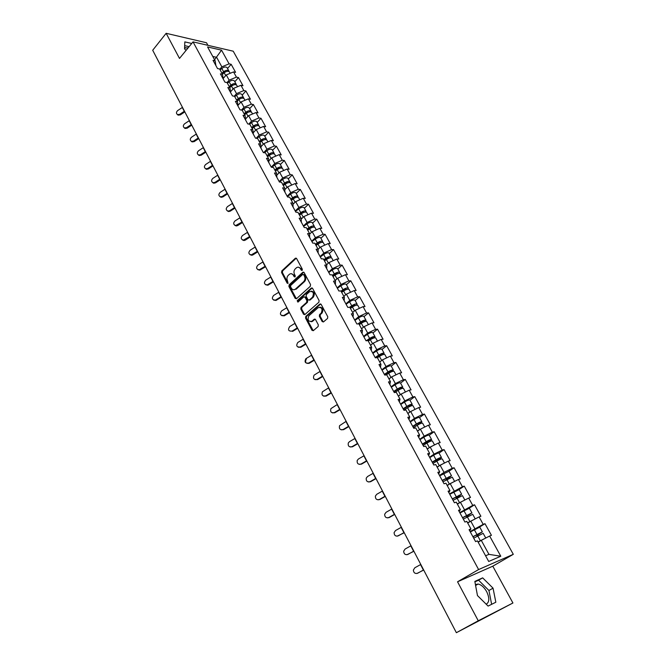 <?xml version="1.0" encoding="UTF-8"?>
<svg xmlns="http://www.w3.org/2000/svg" width="666" height="666" viewBox="0 0 666 666"><rect width="100%" height="100%" fill="white"/><g stroke="black" fill="none" stroke-linecap="round" stroke-linejoin="round"><path stroke-width="1" d="M302.164 270.421L302.331 269.214L296.611 258.55L295.388 258.208L281.801 270.887L281.585 272.577L287.163 283.167L288.053 283.383L287.487 280.827C286.605 278.754 286.838 276.948 288.195 275.408L289.485 274.226C291.009 273.243 292.324 273.618 293.431 275.341L294.164 276.723L295.071 276.939L295.229 275.749L294.489 274.367C293.606 272.286 293.848 270.471 295.213 268.914L296.528 267.715C298.068 266.716 299.4 267.091 300.516 268.823L301.257 270.205L302.164 270.421M486.213 604.22C489.493 602.189 489.635 597.968 486.638 591.575C484.14 587.237 481.302 584.723 478.113 584.04L475.424 584.59M184.599 47.952L188.178 47.819M322.153 321.536L323.501 321.903L327.564 318.406L327.764 316.708L321.179 304.412L319.838 304.071L305.786 316.392L305.552 318.098L311.979 330.303L313.311 330.669L318.123 326.523L318.323 324.841L315.542 319.588L314.21 319.23L311.846 321.278C308.233 321.786 307.251 319.955 308.882 315.792L318.181 307.642C321.836 307.084 322.844 308.907 321.22 313.137L319.563 314.577L319.355 316.275L322.153 321.536L323.418 321.961M457.55 581.793L478.263 620.779L456.368 632.7L152.697 50.258L166.142 33.3L179.495 58.425L193.04 41.875L478.604 569.555L457.55 581.793L492.79 566.183L513.303 554.32L478.604 569.555M310.314 286.28L310.547 284.557L304.129 272.577L302.855 272.236L289.136 284.807L288.911 286.497L295.18 298.393L296.453 298.743L310.314 286.28M312.595 288.395L319.097 300.533L318.872 302.247L304.837 314.593L303.53 314.244L300.807 309.074L301.032 307.376L306.651 302.389L306.876 300.674L305.061 297.252L303.763 296.911L297.927 302.139L297.178 300.707L311.288 288.053L312.595 288.395M314.252 319.189L315.06 319.139M513.303 554.32L233.225 51.199L193.04 41.875M479.229 527.222L484.998 523.684L483.2 524.358L470.104 531.56M484.998 523.684L491.425 535.322L489.643 536.03L500.79 556.235L488.702 561.471L477.447 540.867L475.591 541.608L469.072 529.67L470.945 528.962L466.799 521.378L464.918 522.052L458.499 510.289L460.381 509.64L456.293 502.156L454.403 502.78L448.076 491.175L449.975 490.584L445.945 483.208L444.039 483.774L437.795 472.336L439.71 471.794L435.731 464.518L433.816 465.035L427.655 453.746L429.578 453.263L425.657 446.087L423.726 446.553L417.657 435.422L419.597 434.981L415.726 427.905L413.786 428.321L407.792 417.341L409.74 416.958L405.927 409.973L403.971 410.339L398.06 399.508L400.025 399.167L396.262 392.282L394.297 392.599L388.461 381.918L390.442 381.626L386.721 374.825L384.748 375.1L378.996 364.552L380.977 364.31L377.314 357.6L375.324 357.833L369.647 347.427L371.645 347.227L368.032 340.609L366.034 340.792L360.431 330.527L362.437 330.369L358.866 323.834L356.859 323.976L351.332 313.844L353.346 313.728L349.817 307.284L347.802 307.384L342.349 297.377L344.372 297.311L340.892 290.942L338.869 291L333.483 281.127L335.514 281.094L332.076 274.817L330.045 274.833L324.725 265.085L326.765 265.093L323.376 258.891L321.337 258.866L316.092 249.25L318.132 249.292L314.793 243.173L312.737 243.115L307.559 233.616L309.615 233.691L306.31 227.647L304.254 227.556L299.134 218.173L301.199 218.29L297.935 212.321L295.87 212.188L290.817 202.93L292.882 203.08L289.66 197.186L287.595 197.019L282.6 187.87L284.682 188.062L281.493 182.234L279.42 182.034L274.492 173.002L276.573 173.227L273.426 167.474L271.345 167.241L266.475 158.317L268.565 158.566L265.459 152.889L263.37 152.622L258.566 143.806L260.656 144.089L257.592 138.478L255.494 138.178L250.741 129.479L252.839 129.795L249.808 124.251L247.71 123.918L243.023 115.318L245.121 115.668L242.133 110.19L240.026 109.823L235.389 101.332L237.496 101.707L234.54 96.295L232.426 95.904L227.847 87.504L229.961 87.912L227.039 82.567L224.925 82.151L220.396 73.851L222.511 74.284L219.622 68.998L217.507 68.556L213.037 60.356L215.151 60.814L207.576 46.953L221.553 50.166L229.104 63.844L221.845 66.833L219.763 69.256M227.531 68.498L231.152 64.294L229.104 63.844M231.152 64.294L235.606 72.344L233.558 71.92L236.43 77.131L229.137 80.153L227.039 82.567M234.815 81.735L238.478 77.556L236.43 77.131M238.478 77.556L242.982 85.706L240.942 85.298L243.856 90.576L236.53 93.631L234.224 96.237M242.183 95.138L245.896 90.967L243.856 90.576M245.896 90.967L250.449 99.217L248.41 98.843L251.357 104.179L243.997 107.268L241.475 110.073M249.633 108.691L253.396 104.545L251.357 104.179M253.396 104.545L258.008 112.887L255.969 112.546L258.949 117.94L251.557 121.07L248.793 124.084M257.176 122.402L260.98 118.282L258.949 117.94M260.98 118.282L265.651 126.723L263.619 126.407L266.641 131.876L259.207 135.04L256.177 138.278M264.81 136.28L268.664 132.176L266.641 131.876M268.664 132.176L273.385 140.726L271.362 140.434L274.417 145.971L266.949 149.167L263.636 152.656M272.536 150.325L276.432 146.245L274.417 145.971M276.432 146.245L281.219 154.895L279.196 154.637L282.284 160.231L274.792 163.47L271.27 167.099M280.344 164.535L284.299 160.481L282.284 160.231M284.299 160.481L289.136 169.231L287.129 169.006L290.251 174.675L282.725 177.947L279.162 181.56M288.261 178.921L292.266 174.883L290.251 174.675M292.266 174.883L297.161 183.749L295.155 183.55L298.318 189.286L290.751 192.607L287.146 196.195M296.262 193.481L300.324 189.469L298.318 189.286M300.324 189.469L305.278 198.435L303.28 198.277L306.485 204.087L298.876 207.442L295.221 211.005M304.37 208.217L308.475 204.229L306.485 204.087M308.475 204.229L313.495 213.311L311.505 213.187L314.752 219.064L307.109 222.461L303.405 225.999M312.57 223.135L316.733 219.181L314.752 219.064M316.733 219.181L321.811 228.371L319.83 228.28L323.118 234.232L315.443 237.67L311.688 241.184M320.879 238.237L325.1 234.307L323.118 234.232M325.1 234.307L330.236 243.614L328.263 243.556L331.585 249.584L323.876 253.063L320.071 256.552M329.287 253.521L333.558 249.625L331.585 249.584M333.558 249.625L338.769 259.049L336.796 259.032L340.168 265.135L332.417 268.656L328.563 272.119M337.804 269.006L342.133 265.143L340.168 265.135M342.133 265.143L347.402 274.683L345.446 274.7L348.859 280.877L341.067 284.449L337.163 287.879M346.428 284.682L350.815 280.844L348.859 280.877M350.815 280.844L356.152 290.509L354.204 290.567L357.659 296.828L349.833 300.441L345.87 303.846M355.153 300.557L359.607 296.753L357.659 296.828M359.607 296.753L365.01 306.543L363.07 306.635L366.566 312.978L358.708 316.641L354.695 320.013M364.002 316.641L368.506 312.87L366.566 312.978M368.506 312.87L373.984 322.785L372.053 322.918L375.599 329.337L367.699 333.05L363.628 336.388M372.96 332.925L377.522 329.187L375.599 329.337M377.522 329.187L383.075 339.235L381.152 339.41L384.74 345.912L376.806 349.675L372.677 352.98M382.026 349.425L386.663 345.721L384.74 345.912M386.663 345.721L392.282 355.894L390.368 356.119L394.006 362.704L386.03 366.508L381.851 369.788M391.217 366.134L395.92 362.471L394.006 362.704M395.92 362.471L401.615 372.777L399.708 373.043L403.396 379.72L395.379 383.574L391.142 386.813M400.532 383.067L405.294 379.445L403.396 379.72M405.294 379.445L411.064 389.885L409.174 390.193L412.903 396.961L404.853 400.865L400.549 404.071M409.965 400.224L414.793 396.636L412.903 396.961M414.793 396.636L420.646 407.217L418.764 407.567L422.544 414.427L414.452 418.39L410.09 421.553M419.522 417.607L424.425 414.061L422.544 414.427M424.425 414.061L430.344 424.783L428.479 425.183L432.317 432.134L424.175 436.147L419.755 439.269M429.212 435.223L434.182 431.718L432.317 432.134M434.182 431.718L440.184 442.59L438.328 443.032L442.216 450.083L434.041 454.145L429.553 457.234M439.036 453.071L444.064 449.617L442.216 450.083M444.064 449.617L450.158 460.631L448.31 461.13L452.256 468.273L444.039 472.385L439.485 475.432M448.967 471.178L454.087 467.757L452.256 468.273M454.087 467.757L460.264 478.921L458.433 479.47L462.429 486.713L449.55 493.889M459.007 489.543L464.252 486.138L462.429 486.713M464.252 486.138L470.504 497.46L468.689 498.06L472.743 505.402L459.756 512.595M469.122 508.208L474.55 504.786L472.743 505.402M474.55 504.786L480.894 516.267L479.095 516.916L483.2 524.358M469.605 530.635L470.945 528.962M474.858 528.646L470.77 521.187L467.723 523.076M479.095 516.916L470.77 521.187M459.149 511.471L460.381 509.64M464.443 509.632L460.406 502.272L457.409 504.195M468.689 498.06L460.406 502.272M448.834 492.565L449.975 490.584M454.17 490.884L450.191 483.624L447.81 485.189M458.433 479.47L450.191 483.624M438.661 473.917L439.71 471.794M444.039 472.385L440.109 465.226L437.196 467.199M448.31 461.13L440.109 465.226M428.629 455.536L429.578 453.263M434.041 454.145L430.169 447.077L427.297 449.075M438.328 443.032L430.169 447.077M418.731 437.395L419.597 434.981M424.175 436.147L420.363 429.17L417.524 431.202M428.479 425.183L420.363 429.17M408.966 419.497L409.74 416.958M414.452 418.39L410.681 411.505L407.883 413.561M418.764 407.567L410.681 411.505M399.334 401.839L400.025 399.167M404.853 400.865L401.132 394.081L398.376 396.153M409.174 390.193L401.132 394.081M389.835 384.424L390.442 381.626M395.379 383.574L391.708 376.873L388.994 378.971M399.708 373.043L391.708 376.873M380.452 367.232L380.977 364.31M386.03 366.508L382.409 359.898L379.728 362.021M390.368 356.119L382.409 359.898M371.203 350.266L371.645 347.227M376.806 349.675L373.226 343.148L370.587 345.288M381.152 339.41L373.226 343.148M362.063 333.524L362.437 330.369M367.699 333.05L364.169 326.606L361.563 328.771M372.053 322.918L364.169 326.606M353.055 316.999L353.346 313.728M358.708 316.641L355.219 310.281L352.647 312.462M363.07 306.635L355.219 310.281M344.147 300.691L344.372 297.311M349.833 300.441L346.395 294.164L343.856 296.362M354.204 290.567L346.395 294.164M335.364 284.582L335.514 281.094M341.067 284.449L337.67 278.255L335.173 280.469M345.446 274.7L337.67 278.255M326.69 268.681L326.765 265.093M332.417 268.656L329.062 262.537L326.681 264.693M336.796 259.032L329.062 262.537M318.123 252.988L318.132 249.292L320.562 247.019L323.876 253.063M328.263 243.556L320.562 247.019M309.673 237.487L309.615 233.691M315.443 237.67L312.171 231.701L309.623 234.099M319.83 228.28L312.171 231.701M301.315 222.178L301.199 218.29M307.109 222.461L303.879 216.567L301.273 219.072M311.505 213.187L303.879 216.567M293.073 207.059L292.882 203.08M298.876 207.442L295.687 201.623L293.032 204.229M303.28 198.277L295.687 201.623M284.923 192.124L284.682 188.062M290.751 192.607L287.604 186.855L284.782 189.677M295.155 183.55L287.604 186.855M276.881 177.381L276.573 173.227M282.725 177.947L279.612 172.269L276.731 175.208M287.129 169.006L279.612 172.269M268.931 162.812L268.565 158.566M274.792 163.47L271.711 157.859L268.781 160.914M279.196 154.637L271.711 157.859M261.08 148.418L260.656 144.089M266.949 149.167L263.911 143.623L260.93 146.778M271.362 140.434L263.911 143.623M253.321 134.199L252.839 129.795M259.207 135.04L256.21 129.554L253.18 132.817M263.619 126.407L256.21 129.554M245.654 120.146L245.121 115.668M251.557 121.07L248.593 115.651L245.538 119.014M255.969 112.546L248.593 115.651M238.078 106.269L237.496 101.707M243.997 107.268L241.067 101.915L237.978 105.361M248.41 98.843L241.067 101.915M230.594 92.549L229.961 87.912M236.53 93.631L233.624 88.345L230.519 91.875M240.942 85.298L233.624 88.345M223.202 78.988L222.511 74.284M229.137 80.153L226.274 74.925L223.152 78.538M233.558 71.92L226.274 74.925M215.892 65.593L215.151 60.814M221.845 66.833L216.633 57.318L212.779 56.468M214.569 59.749L221.553 50.166M207.925 45.33L206.51 42.757L166.142 33.3M478.263 620.779L512.928 602.996L456.368 632.7M512.928 602.996L492.79 566.183M485.589 555.777L488.944 554.353L481.277 540.359L478.188 542.216M489.643 536.03L481.277 540.359M500.79 556.235L488.944 554.353M191.733 43.473L184.815 41.883L184.565 48.868L186.064 50.4M474.833 581.418L477.472 595.579L488.095 606.085L495.837 602.222L493.048 588.17L482.659 577.863L474.833 581.418M302.197 270.388L301.323 268.823L298.468 267.183M291.392 273.701L294.247 275.333L295.105 276.898M296.27 258.167L282.617 270.887L282.401 272.569L288.103 283.333M303.754 272.161L289.951 284.79L289.727 286.48L296.387 298.793M303.646 274.675L302.722 274.459L290.709 285.456L290.551 286.638L291.317 288.095C292.449 289.877 293.798 290.243 295.346 289.202L303.696 281.626C305.086 280.07 305.328 278.238 304.429 276.14L303.646 274.675L304.454 274.667L303.446 274.425M294.239 289.752L295.438 289.119M304.454 274.667L305.236 276.132C306.135 278.23 305.894 280.061 304.504 281.61L296.253 289.102M304.653 296.82L305.869 297.227L307.684 300.641L307.451 302.356L301.84 307.342L301.615 309.041L304.762 314.66M312.196 287.962L297.993 300.674L297.993 302.073M312.529 297.161C314.235 292.973 313.27 291.134 309.632 291.65L306.368 294.572L306.144 296.287L307.958 299.708L309.282 300.05L312.529 297.161L313.336 297.136C315.093 293.848 314.444 291.85 311.38 291.134M309.182 300.125L310.09 300.016L309.282 300.05L310.09 300.016L313.336 297.136M319.913 307.109C323.01 307.759 323.709 309.757 322.019 313.087L320.363 314.535L320.155 316.233L322.96 321.487M310.989 321.745L311.846 321.278M315.093 319.114L312.654 321.228M320.746 303.954L306.576 316.358L306.36 318.057L313.245 330.719M189.119 46.67L184.682 45.663M491.641 604.32L488.936 590.484L478.571 580.211L474.916 581.876M478.571 580.211L482.659 577.863M488.936 590.484L493.048 588.17M229.062 71.595L228.879 70.954C227.664 69.838 225.907 70.097 223.61 71.728L221.92 73.193M227.148 67.807L227.089 67.699C225.866 66.575 224.109 66.825 221.82 68.465L220.13 69.922M222.336 73.968L224.425 72.161L227.114 71.337M229.504 72.086L229.445 71.97C228.222 70.862 226.465 71.12 224.176 72.752L222.477 74.217M184.823 111.88L180.311 114.893L178.147 115.151L177.431 114.569M182.467 107.368L177.714 110.539C176.115 112.088 176.057 113.445 177.522 114.61L179.687 114.352L184.457 111.172M236.372 84.907L236.197 84.257C234.99 83.167 233.233 83.441 230.919 85.082L229.212 86.538M234.449 81.069L234.382 80.961C233.175 79.862 231.418 80.136 229.112 81.768L227.406 83.233M229.62 87.296L231.726 85.498L234.49 84.674M236.821 85.398L236.763 85.29C235.556 84.199 233.799 84.474 231.485 86.114L229.77 87.571M243.773 98.377L243.598 97.719C242.407 96.653 240.642 96.945 238.311 98.585L236.588 100.042M241.825 94.489L241.766 94.381C240.568 93.315 238.803 93.598 236.48 95.238L234.757 96.695M236.988 100.782L239.119 98.984L241.958 98.168M244.231 98.868L244.172 98.759C242.982 97.702 241.217 97.994 238.886 99.625L237.154 101.09M251.249 112.005L251.09 111.339C249.908 110.306 248.143 110.606 245.796 112.246L244.047 113.703M249.292 108.067L249.234 107.959C248.052 106.918 246.287 107.218 243.939 108.858L242.199 110.315M244.447 114.427L246.595 112.637L249.5 111.821M251.731 112.496L251.673 112.388C250.491 111.364 248.726 111.663 246.37 113.303L244.63 114.76M258.816 125.799L258.666 125.116C257.501 124.109 255.727 124.434 253.363 126.074L251.606 127.522M256.843 121.803L256.793 121.703C255.619 120.688 253.846 121.004 251.49 122.644L249.592 124.209M251.989 128.238L254.162 126.448L257.134 125.641M259.307 126.282L259.257 126.182C258.083 125.183 256.318 125.499 253.946 127.139L252.189 128.596M266.475 139.752L266.333 139.061C265.176 138.087 263.411 138.42 261.022 140.06L259.249 141.517M264.494 135.706L264.435 135.606C263.278 134.624 261.505 134.957 259.124 136.597L256.934 138.386M259.623 142.208L261.813 140.418L264.843 139.627M266.983 140.243L266.933 140.135C265.776 139.169 264.002 139.502 261.613 141.15L259.84 142.599M191.75 125.158L187.204 128.172L185.081 128.455L184.316 127.855M189.377 120.613L184.59 123.793C182.959 125.383 182.917 126.756 184.465 127.93L186.588 127.647L191.383 124.459M198.751 138.586L194.172 141.608L192.108 141.908L191.284 141.3M196.362 134.008L191.542 137.196C189.877 138.836 189.86 140.235 191.492 141.392L193.556 141.092L198.393 137.904M205.827 152.173L201.215 155.195L199.217 155.519L198.326 154.903M203.43 147.561L198.568 150.757C196.87 152.456 196.886 153.871 198.61 155.02L200.616 154.695L205.478 151.498M212.995 165.909L208.35 168.939L206.427 169.289L205.461 168.656M210.573 161.272L205.686 164.469C203.946 166.234 203.996 167.674 205.819 168.806L207.75 168.456L212.654 165.251M220.246 179.812L215.559 182.85L213.728 183.217L212.67 182.576M217.807 175.141L212.879 178.346C211.105 180.178 211.189 181.651 213.128 182.742L214.968 182.376L219.913 179.171M274.226 153.879L274.092 153.172C272.952 152.231 271.179 152.581 268.773 154.221L266.983 155.669M272.228 149.767L272.169 149.675C271.029 148.718 269.255 149.067 266.85 150.716L264.344 152.747M267.349 156.344L269.564 154.562L272.652 153.779M274.75 154.362L274.7 154.262C273.551 153.322 271.778 153.671 269.372 155.32L267.582 156.768M227.572 193.873L222.86 196.92L221.129 197.303L219.971 196.661M225.125 189.169L220.163 192.382C218.34 194.305 218.473 195.787 220.538 196.845L222.278 196.462L227.248 193.248M282.059 168.173L281.951 167.449C280.819 166.542 279.046 166.908 276.623 168.556L274.808 169.996M280.053 164.002L280.003 163.911C278.871 162.995 277.098 163.353 274.675 165.001L271.811 167.291M275.166 170.654L277.397 168.881L280.544 168.107M282.609 168.648L282.559 168.556C281.427 167.649 279.653 168.015 277.231 169.663L275.416 171.104M234.998 208.108L230.245 211.155L228.638 211.555L227.364 210.914M232.526 203.371L227.522 206.585C225.666 208.6 225.841 210.106 228.055 211.114L229.67 210.714L234.682 207.501M289.993 182.642L289.901 181.901C288.786 181.027 287.004 181.41 284.557 183.058L282.734 184.499M287.978 178.413L287.928 178.321C286.813 177.431 285.031 177.814 282.592 179.462L279.395 181.993M283.083 185.14L285.331 183.366L288.528 182.609M290.567 183.117L290.518 183.025C289.402 182.151 287.62 182.534 285.173 184.182L283.341 185.623M242.499 222.502L237.72 225.558L236.247 225.965L234.84 225.333M240.018 217.74L234.981 220.962C233.075 223.077 233.308 224.609 235.672 225.541L242.191 221.911M298.018 197.286L297.943 196.537C296.845 195.687 295.063 196.095 292.599 197.735L290.751 199.176M296.004 192.998L295.954 192.907C294.847 192.058 293.065 192.449 290.609 194.097L287.379 196.62M291.092 199.8L293.365 198.027L296.595 197.286M298.618 197.76L298.568 197.669C297.469 196.828 295.687 197.228 293.223 198.876L291.375 200.316M250.1 237.079L245.279 240.135L243.972 240.543L242.407 239.927M247.594 232.276L242.524 235.506C240.568 237.745 240.867 239.294 243.406 240.135L249.8 236.505M306.144 212.121L306.085 211.347C305.003 210.531 303.221 210.956 300.732 212.604L298.868 214.036M304.121 207.759L304.071 207.667C302.98 206.851 301.199 207.268 298.718 208.916L295.454 211.43M299.2 214.643L301.498 212.879L304.762 212.146M306.768 212.579L306.718 212.487C305.636 211.68 303.854 212.104 301.365 213.753L299.5 215.185M257.792 251.823L252.93 254.887L251.806 255.278L250.075 254.695M255.269 246.986L250.158 250.225C248.16 252.605 248.526 254.162 251.249 254.895L257.501 251.265M314.36 227.131L314.335 226.332C313.261 225.566 311.48 225.999 308.974 227.647L307.093 229.079M312.337 222.702L312.287 222.619C311.213 221.836 309.432 222.269 306.934 223.918L303.638 226.423M307.409 229.662L309.732 227.905L313.02 227.189M315.018 227.581L314.976 227.497C313.902 226.723 312.121 227.164 309.615 228.813L307.725 230.245M265.567 266.75L259.757 270.171L257.834 269.647M263.028 261.88L257.884 265.118C255.844 267.657 256.285 269.214 259.207 269.805L265.284 266.209M322.677 242.341L322.685 241.517C321.628 240.776 319.838 241.234 317.316 242.882L315.409 244.305M320.662 237.837L320.612 237.754C319.555 237.004 317.765 237.454 315.243 239.102L311.921 241.608M315.717 244.872L318.065 243.123L321.37 242.432M323.376 242.774L323.326 242.69C322.277 241.958 320.488 242.416 317.957 244.064L316.059 245.488M273.443 281.86L267.824 285.231L265.692 284.782M270.887 276.956L265.701 280.195C263.628 282.9 264.152 284.465 267.274 284.882L273.177 281.335M331.085 257.734L331.135 256.885C330.095 256.185 328.305 256.66 325.757 258.308L323.834 259.732M329.079 253.155L329.037 253.072C327.997 252.364 326.207 252.839 323.668 254.487L320.304 256.976M324.134 260.273L326.507 258.525L329.82 257.859M331.835 258.15L331.793 258.075C330.752 257.376 328.962 257.85 326.415 259.507L324.492 260.922M281.418 297.144L275.99 300.449L273.651 300.1M278.846 292.207L273.609 295.454C271.512 298.351 272.128 299.908 275.458 300.116L281.16 296.645M339.602 273.326L339.693 272.444C338.669 271.786 336.879 272.277 334.307 273.926L332.367 275.349M337.612 268.664L337.57 268.589C336.546 267.915 334.757 268.406 332.192 270.055L328.796 272.544M332.659 275.874L335.048 274.126L338.353 273.493M340.401 273.726L340.359 273.651C339.335 272.993 337.545 273.493 334.973 275.141L333.033 276.556M289.485 312.629L284.265 315.826L281.71 315.609M286.896 307.65L281.626 310.905C279.504 314.002 280.211 315.542 283.741 315.517L289.235 312.146M348.218 289.127L348.36 288.203C347.361 287.587 345.562 288.095 342.973 289.752L341.009 291.159M346.253 284.374L346.212 284.299C345.204 283.666 343.406 284.174 340.825 285.822L337.396 288.303M341.283 291.666L343.698 289.926L346.986 289.319M349.076 289.494L349.034 289.427C348.027 288.803 346.237 289.327 343.639 290.975L341.683 292.382M311.896 321.67L312.562 321.237M295.046 323.293L289.735 326.548C287.612 329.837 288.395 331.352 292.091 331.094L297.419 327.839M297.66 328.296L292.615 331.385L292.091 331.094M356.926 305.128L357.134 304.162C356.152 303.588 354.354 304.121 351.74 305.769L349.6 307.292M355.003 300.274L354.961 300.208C353.971 299.617 352.172 300.15 349.567 301.798L346.104 304.262M350.025 307.659L352.464 305.927L355.711 305.369M357.858 305.469L357.817 305.403C356.834 304.82 355.036 305.361 352.422 307.009L350.441 308.416M353.213 311.988L352.622 312.404M305.935 344.164L300.849 347.252L298.152 347.219M303.305 339.119L297.76 342.507C295.87 345.829 296.728 347.319 300.333 346.986L305.702 343.723M365.734 321.353L366.025 320.329C365.06 319.788 363.261 320.346 360.631 321.994L357.908 323.901M363.861 316.392L363.819 316.317C362.853 315.767 361.055 316.325 358.425 317.973L354.92 320.429M358.874 323.859L361.338 322.136L364.61 321.12L364.518 321.628M366.75 321.645L366.716 321.578C365.751 321.045 363.952 321.603 361.313 323.251L359.315 324.658M362.329 328.13L361.521 328.696M314.31 360.231L309.182 363.32C305.702 363.736 304.762 362.287 306.36 358.966M311.663 355.153L305.852 358.716C304.254 362.038 305.195 363.494 308.683 363.078L314.094 359.815M374.633 337.787L375.033 336.705C374.084 336.205 372.286 336.788 369.63 338.436L366.242 340.776M372.835 332.709L372.802 332.642C371.844 332.134 370.046 332.709 367.391 334.357L363.861 336.805M367.241 340.684L370.329 338.544L373.609 337.495L373.401 338.12M375.766 338.037L375.732 337.97C374.783 337.479 372.985 338.062 370.321 339.71L368.298 341.1M371.595 344.472L370.537 345.196M322.794 376.498L317.624 379.595L315.026 379.628M320.121 371.378L314.077 375.141C312.745 378.446 313.769 379.861 317.133 379.37L322.585 376.107M383.616 354.454L384.157 353.288C383.225 352.838 381.427 353.438 378.746 355.086L375.158 357.525M381.926 349.234L381.893 349.175C380.96 348.709 379.154 349.309 376.481 350.957L372.91 353.396M375.582 357.8L379.445 355.178L382.717 354.087L382.342 354.853M384.89 354.637L384.865 354.57C383.932 354.129 382.134 354.728 379.445 356.377L377.406 357.767M381.019 360.997L379.67 361.913M331.385 392.982L326.173 396.079L323.634 396.145M328.696 387.82L322.427 391.783C321.353 395.055 322.444 396.42 325.691 395.87L331.185 392.599M392.682 371.37L393.398 370.088C392.49 369.688 390.684 370.304 387.978 371.961L384.357 374.384M391.133 365.984L391.1 365.925C390.193 365.509 388.386 366.125 385.689 367.774L382.076 370.204M384.565 374.775L388.669 372.028L391.949 370.895L391.3 371.853M394.139 371.453L394.114 371.395C393.206 370.987 391.4 371.611 388.694 373.268L386.263 374.891M390.609 377.722L388.919 378.846M340.085 409.665L334.832 412.762L332.367 412.87M337.371 404.47L330.919 408.633C330.07 411.863 331.218 413.178 334.357 412.587L339.901 409.307M393.872 391.833L398.018 389.094L401.307 387.92L400.216 389.169M401.798 388.536L402.755 387.113C401.873 386.755 400.066 387.404 397.336 389.052L393.673 391.466M400.466 382.95L400.433 382.892C399.542 382.525 397.735 383.158 395.013 384.815L391.367 387.229M403.513 388.486L403.479 388.436C402.597 388.078 400.79 388.728 398.06 390.376L394.813 392.515M398.06 390.376L400.391 394.63L398.301 396.012M348.892 426.565L343.606 429.67L341.225 429.82M346.162 421.328L339.543 425.699C338.902 428.871 340.101 430.144 343.14 429.512L348.718 426.24M403.305 409.115L407.492 406.393L410.78 405.178L409.066 406.834M410.914 405.985L412.246 404.362C411.38 404.054 409.573 404.72 406.818 406.368L403.121 408.774M409.923 400.141L409.89 400.091C409.024 399.767 407.217 400.424 404.47 402.073L400.774 404.478M413.003 405.752L412.978 405.702C412.121 405.394 410.306 406.06 407.55 407.717L403.854 410.114M412.387 410.681L411.546 411.089M410.298 411.788L407.8 413.395M357.817 443.689L352.489 446.794L350.208 446.978M355.07 438.411L349.45 441.691L348.301 442.973C347.835 446.087 349.084 447.319 352.031 446.661L357.659 443.381M412.862 426.623L417.091 423.917L420.379 422.66L417.582 425.033M419.988 423.776L421.861 421.844C421.02 421.586 419.205 422.277 416.425 423.926L412.687 426.315M419.497 417.557L419.472 417.507C418.631 417.232 416.816 417.923 414.044 419.572L410.314 421.961M422.627 423.243L422.602 423.201C421.761 422.943 419.955 423.634 417.174 425.283L413.428 427.672M422.793 427.98L420.429 429.137M420.313 429.204L417.424 431.019M366.866 461.03L361.488 464.144L359.324 464.368M364.094 455.719L358.433 458.999L357.192 460.456C356.893 463.519 358.175 464.71 361.039 464.036L366.716 460.747M422.544 444.372L430.111 440.376L426.448 443.39M428.912 441.974L431.601 439.56C430.785 439.352 428.971 440.068 426.165 441.716L422.386 444.089M429.204 435.206L429.187 435.164C428.363 434.94 426.548 435.656 423.751 437.304L419.98 439.685M432.376 440.975L432.359 440.934C431.543 440.726 429.728 441.441 426.923 443.09L423.135 445.471M433.075 445.637L427.181 448.876M376.024 478.604L370.604 481.718L368.564 481.976M373.235 473.243L367.524 476.531L366.217 478.163C366.059 481.168 367.374 482.326 370.171 481.635L375.89 478.346M437.321 460.83L441.475 457.517C440.684 457.351 438.869 458.1 436.039 459.74L432.217 462.112M432.359 462.362L439.976 458.333L436.18 461.53M439.044 453.096L439.027 453.063C438.228 452.888 436.413 453.621 433.591 455.269L429.778 457.642M442.257 458.941L442.241 458.907C441.45 458.749 439.635 459.498 436.804 461.138L432.975 463.503M443.423 463.569L437.079 466.983M385.306 496.403L379.836 499.517L377.955 499.816M382.492 491.008L376.731 494.297L375.383 496.087C375.341 499.042 376.681 500.166 379.412 499.467L385.189 496.178M447.044 479.304L451.481 475.715L442.182 480.369M442.299 480.594L449.975 476.54L446.103 479.87M449.017 471.237L439.71 475.84M452.281 477.156L442.948 481.784M453.871 481.768L447.102 485.331M394.713 514.452L389.202 517.565L387.479 517.882M391.874 509.007L386.072 512.296L384.673 514.235C384.74 517.141 386.105 518.24 388.786 517.532L394.605 514.244M457.084 497.918L461.63 494.164L452.281 498.884M452.389 499.084L460.106 494.988L456.46 497.56L456.21 498.443M459.132 489.618L449.775 494.289M462.429 495.621L453.063 500.316M464.443 500.224L457.267 503.929M457.367 504.12L459.582 502.797M404.245 532.733L397.152 536.188M401.39 527.247L395.529 530.536L394.097 532.617C394.255 535.481 395.654 536.555 398.285 535.847L404.154 532.55M467.316 516.766L467.574 515.884L471.919 512.862L462.52 517.657M462.612 517.823L470.379 513.694L466.666 516.208L466.475 517.257M471.919 512.862L469.363 508.225L459.981 512.995M472.727 514.335L463.311 519.105M475.108 518.964L467.574 522.793M467.657 522.943L473.218 519.93M413.902 551.257L406.968 554.72M411.022 545.729L405.119 549.025L403.663 551.232C403.904 554.062 405.319 555.119 407.908 554.403L413.827 551.115M477.738 535.839L477.913 534.765L482.342 531.826L472.902 536.688M472.977 536.821L480.802 532.667L477.014 535.114L476.914 536.313M482.342 531.826L479.761 527.122L470.329 531.967M483.166 533.316L473.709 538.161M485.764 538.036L478.022 541.916M478.088 542.041L484.182 538.852M423.693 570.038L416.941 573.493M420.795 564.468L414.835 567.765L413.353 570.096C413.678 572.893 415.109 573.925 417.665 573.218L423.634 569.921M301.323 268.823L300.516 268.823M294.98 276.715L294.164 276.723M294.247 275.333L293.431 275.341M287.97 283.15L287.163 283.167M282.401 272.569L281.585 272.577M282.617 270.887L281.801 270.887M296.129 258.275L295.321 258.266M302.064 270.205L301.257 270.205M295.987 298.368L295.18 298.393M289.727 286.48L288.911 286.497M289.951 284.79L289.136 284.807M303.621 272.261L302.814 272.269M304.504 281.61L303.696 281.626M305.236 276.132L304.429 276.14M304.337 314.202L303.53 314.244M301.615 309.041L300.807 309.074M301.84 307.342L301.032 307.376M307.451 302.356L306.651 302.389M307.684 300.641L306.876 300.674M305.869 297.227L305.061 297.252M297.993 300.674L297.178 300.707M312.079 288.045L311.272 288.07M320.155 316.233L319.355 316.275M320.388 314.51L319.588 314.552M321.953 313.153L321.145 313.195M315.01 319.18L314.21 319.23M312.787 330.244L311.979 330.303M306.36 318.057L305.552 318.098M320.637 304.037L319.838 304.071M223.61 71.728L221.82 68.465M225.716 75.574L224.176 72.752M179.687 114.352L180.311 114.893M182.284 107.492L184.266 111.297M230.919 85.082L229.112 81.768M233.058 88.986L231.485 86.114M238.311 98.585L236.48 95.238M240.493 102.564L238.886 99.625M245.796 112.246L243.939 108.858M248.01 116.292L246.37 113.303M253.363 126.074L251.49 122.644M255.619 130.195L253.946 127.139M261.022 140.06L259.124 136.597M263.32 144.256L261.613 141.15M186.588 127.647L187.204 128.172M189.186 120.737L191.192 124.592M193.556 141.092L194.172 141.608M196.17 134.141L198.202 138.029M200.616 154.695L201.215 155.195M203.238 147.694L205.286 151.632M207.75 168.456L208.35 168.939M210.381 161.397L212.454 165.384M214.968 182.376L215.559 182.85M217.607 175.266L219.713 179.304M268.773 154.221L266.85 150.716M271.112 158.491L269.372 155.32M222.278 196.462L222.86 196.92M224.925 189.302L227.048 193.381M279.512 168.39L279.279 167.965M276.623 168.556L274.675 165.001M278.996 172.894L277.231 169.663M229.67 210.714L230.245 211.155M232.326 203.505L234.482 207.626M287.479 182.9L287.221 182.442M284.557 183.058L282.592 179.462M286.979 187.479L285.173 184.182M237.146 225.141L237.72 225.558M239.818 217.865L241.991 222.044M295.538 197.586L295.271 197.094M292.599 197.735L290.609 194.097M295.063 202.239L293.223 198.876M244.713 239.727L245.279 240.135M247.394 232.409L249.6 236.63M303.696 212.454L303.405 211.938M300.732 212.604L298.718 208.916M303.238 217.183L301.365 213.753M252.372 254.504L252.93 254.887M255.061 247.119L257.292 251.398M311.954 227.514L311.655 226.956M308.974 227.647L306.934 223.918M311.522 232.309L309.615 228.813M260.123 269.447L260.681 269.813M262.829 262.013L265.085 266.342M320.321 242.757L319.996 242.166M317.316 242.882L315.243 239.102M319.913 247.627L317.957 244.064M267.973 284.573L268.515 284.923M270.679 277.081L272.968 281.468M328.788 258.192L328.446 257.559M325.757 258.308L323.668 254.487M328.405 263.137L326.415 259.507M275.915 299.891L276.448 300.224M278.638 292.341L280.944 296.778M337.362 273.818L337.004 273.152M334.307 273.926L332.192 270.055M337.004 278.846L334.973 275.141M283.957 315.393L284.482 315.709M286.688 307.784L289.027 312.279M346.054 289.643L345.662 288.944M342.973 289.752L340.825 285.822M345.712 294.755L343.639 290.975M294.838 323.418L297.202 327.972M354.845 305.677L354.437 304.936M351.74 305.769L349.567 301.798M354.537 310.864L352.422 307.009M300.333 346.986L300.849 347.252M303.088 339.252L305.486 343.856M363.753 321.911L363.328 321.137M360.631 321.994L358.425 317.973M363.47 327.189L361.313 323.251M308.683 363.078L309.182 363.32M311.447 355.286L313.877 359.94M372.777 338.361L372.327 337.537M369.63 338.436L367.391 334.357M372.519 343.723L370.321 339.71M317.133 379.37L317.624 379.595M319.905 371.511L322.369 376.232M381.926 355.02L381.452 354.162M378.746 355.086L376.481 350.957M381.685 360.473L379.445 356.377M325.691 395.87L326.173 396.079M328.471 387.953L330.969 392.732M391.183 371.903L390.692 370.995M387.978 371.961L385.689 367.774M390.975 377.439L388.694 373.268M334.357 412.587L334.832 412.762M337.154 404.603L339.677 409.44M400.532 388.927L400.05 388.062M397.336 389.052L395.013 384.815M343.14 429.512L343.606 429.67M345.945 421.461L348.501 426.365M409.981 406.152L409.54 405.344M406.818 406.368L404.47 402.073M409.915 412.029L407.55 407.717M352.031 446.661L352.489 446.794M354.845 438.544L357.434 443.514M419.555 423.609L419.147 422.86M416.425 423.926L414.044 419.572M419.563 429.653L417.174 425.283M361.039 464.036L361.488 464.144M363.869 455.852L366.491 460.88M429.262 441.3L428.887 440.617M426.165 441.716L423.751 437.304M429.345 447.527L426.923 443.09M370.171 481.635L370.604 481.718M373.002 473.376L375.666 478.479M436.463 461.022L437.387 460.78M439.102 459.224L438.761 458.608M436.039 459.74L433.591 455.269M439.26 465.634L436.804 461.138M379.412 499.467L379.836 499.517M382.259 491.142L384.956 496.312M446.395 479.17L447.311 478.896M449.067 477.389L448.776 476.848M446.045 478.022L443.564 473.484M449.317 483.991L446.819 479.437M388.786 517.532L389.202 517.565M391.641 509.14L394.372 514.377M456.46 497.56L457.375 497.269M459.174 495.812L458.916 495.338M456.185 496.545L453.671 491.949M459.498 502.597L456.976 497.985M401.148 527.38L403.921 532.683M466.666 516.208L467.574 515.884M466.475 515.334L463.919 510.672M469.83 521.47L467.274 516.791M410.789 545.862L413.594 551.24M477.014 535.114L477.913 534.765M476.898 534.382L474.317 529.653M480.311 540.601L477.705 535.855M420.554 564.602L423.393 570.054M478.113 584.04L475.591 585.489M185.389 47.594L184.574 48.593M296.195 258.217L295.388 258.208M303.663 272.228L302.855 272.236M296.162 289.177L295.346 289.202M312.088 288.037L311.288 288.053M320.363 314.535L319.563 314.577M322.019 313.087L321.22 313.137M228.879 70.954L227.089 67.699M230.178 73.31L229.445 71.97M178.147 115.151L177.522 114.61M236.197 84.257L234.382 80.961M237.546 86.713L236.763 85.29M243.598 97.719L241.766 94.381M245.005 100.266L244.172 98.759M251.09 111.339L249.234 107.959M252.547 113.986L251.673 112.388M258.666 125.116L256.793 121.703M260.181 127.864L259.257 126.182M266.333 139.061L264.435 135.606M267.907 141.916L266.933 140.135M185.081 128.455L184.465 127.93M192.108 141.908L191.492 141.392M199.217 155.519L198.61 155.02M206.427 169.289L205.819 168.806M213.728 183.217L213.128 182.742M274.092 153.172L272.169 149.675M275.724 156.135L274.7 154.262M221.129 197.303L220.538 196.845M281.951 167.449L280.003 163.911M283.641 170.521L282.559 168.556M228.638 211.555L228.055 211.114M289.901 181.901L287.928 178.321M291.65 185.081L290.518 183.025M236.247 225.965L235.672 225.541M297.943 196.537L295.954 192.907M299.758 199.825L298.568 197.669M243.972 240.543L243.406 240.135M306.085 211.347L304.071 207.667M307.967 214.752L306.718 212.487M251.806 255.278L251.249 254.895M314.335 226.332L312.287 222.619M316.275 229.862L314.976 227.497M259.757 270.171L259.207 269.805M322.685 241.517L320.612 237.754M324.692 245.163L323.326 242.69M267.824 285.231L267.274 284.882M331.135 256.885L329.037 253.072M333.208 260.656L331.793 258.075M275.99 300.449L275.458 300.116M339.693 272.444L337.57 268.589M341.841 276.348L340.359 273.651M284.265 315.826L283.741 315.517M348.36 288.203L346.212 284.299M350.574 292.232L349.034 289.427M357.134 304.162L354.961 300.208M359.432 308.333L357.817 305.403M366.025 320.329L363.819 316.317M368.39 324.633L366.716 321.578M375.033 336.705L372.802 332.642M377.472 341.142L375.732 337.97M384.157 353.288L381.893 349.175M386.671 357.875L384.865 354.57M393.398 370.088L391.1 365.925M395.995 374.825L394.114 371.395M402.755 387.113L400.433 382.892M405.444 391.991L403.479 388.436M412.246 404.362L409.89 400.091M415.01 409.399L412.978 405.702M421.861 421.844L419.472 417.507M424.708 427.031L422.602 423.201M431.601 439.56L429.187 435.164M434.54 444.913L432.359 440.934M436.297 461.197L437.038 460.997M441.475 457.517L439.027 453.063M444.505 463.028L442.241 458.907M446.212 479.362L447.136 479.087M451.481 475.715L449.001 471.203M454.612 481.393L452.256 477.122M456.268 497.768L457.184 497.477M461.63 494.164L459.115 489.585M464.851 500.016L462.412 495.596M466.458 516.433L467.365 516.108M475.233 518.897L472.71 514.318M476.789 535.356L477.697 535.006M485.755 538.02L483.15 533.3"/></g></svg>
